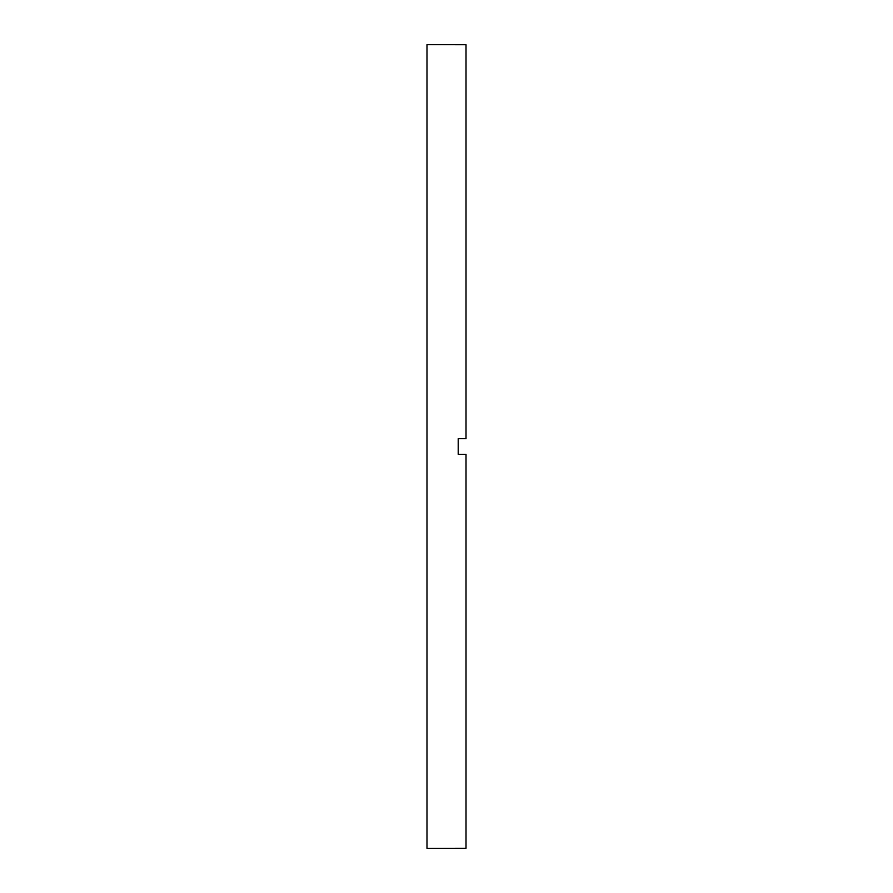 <?xml version="1.0" encoding="UTF-8"?>
<svg xmlns="http://www.w3.org/2000/svg" width="893" height="893" viewBox="0 0 893 893"><rect width="100%" height="100%" fill="white"/><g stroke="black" fill="none" stroke-linecap="round" stroke-linejoin="round"><path stroke-width="1.34" d="M458.209 446.5L458.209 454.303L466.012 454.303L466.012 848.272L426.988 848.35L426.988 44.65L466.012 44.728L466.012 438.697L458.209 438.697L458.209 446.5"/></g></svg>
